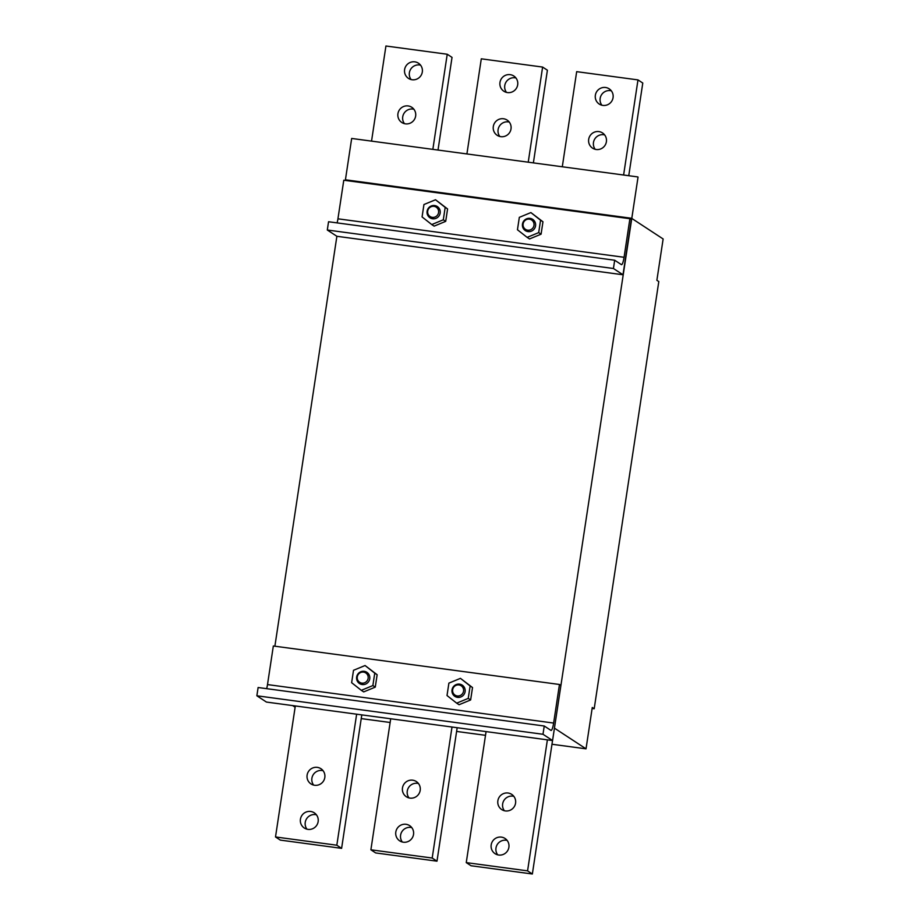 <?xml version="1.0" encoding="UTF-8"?>
<svg xmlns="http://www.w3.org/2000/svg" width="920" height="920" viewBox="0 0 920 920"><rect width="100%" height="100%" fill="white"/><g stroke="black" fill="none" stroke-linecap="round" stroke-linejoin="round"><path stroke-width="1.38" d="M445.188 207.38L435.505 199.755L423.947 204.527L422.073 216.924L431.756 224.56L443.313 219.788L445.188 207.38L447.58 208.955L445.705 221.352L434.148 226.124L431.756 224.56M435.505 199.755L447.58 208.955M443.313 219.788L445.705 221.352M427.098 211.278A6.716 6.578 123.2 0 1 437.31 206.54A6.716 6.578 123.2 0 1 440.174 213.037A6.716 6.578 123.2 0 1 429.95 217.775A6.716 6.578 123.2 0 1 427.098 211.278M436.046 207.046A6.716 6.578 123.2 0 1 438.426 207.46M431.238 218.419A6.716 6.578 123.2 0 1 429.916 216.407M540.569 220.213L530.886 212.577L519.328 217.35L517.454 229.758L527.137 237.383L538.694 232.611L540.569 220.213L542.961 221.777L541.087 234.174L529.529 238.947L527.137 237.383M530.886 212.577L542.961 221.777M538.694 232.611L541.087 234.174M522.468 224.1A6.716 6.578 123.2 0 1 532.691 219.362A6.716 6.578 123.2 0 1 535.555 225.86A6.716 6.578 123.2 0 1 525.332 230.598A6.716 6.578 123.2 0 1 522.468 224.1M531.426 219.88A6.716 6.578 123.2 0 1 533.795 220.282M526.62 231.253A6.716 6.578 123.2 0 1 525.297 229.23M374.75 673.152L365.067 665.528L353.51 670.3L351.635 682.697L361.318 690.333L372.876 685.561L374.75 673.152L377.142 674.728L375.268 687.125L363.71 691.897L361.318 690.333M365.067 665.528L377.142 674.728M372.876 685.561L375.268 687.125M356.649 677.051A6.716 6.578 123.2 0 1 366.873 672.313A6.716 6.578 123.2 0 1 369.736 678.81A6.716 6.578 123.2 0 1 359.513 683.548A6.716 6.578 123.2 0 1 356.649 677.051M365.608 672.819A6.716 6.578 123.2 0 1 367.977 673.233M360.801 684.192A6.716 6.578 123.2 0 1 359.478 682.18M266.662 688.666A8.395 1.552 97.7 0 0 267.502 684.583L273.332 646.001L559.463 684.48L553.633 723.062A8.395 1.552 97.7 0 1 551.068 730.445A8.395 1.552 97.7 0 1 550.942 730.388L544.237 726.006L542.995 734.275L552.563 740.543L560.901 685.423L559.463 684.48M363.296 684.595A5.6 5.474 123.2 0 1 362.514 684.181M368.632 674.808A5.6 5.474 123.2 0 1 368.655 674.82A5.6 5.474 123.2 0 1 369.346 675.36M458.666 697.429A5.6 5.474 123.2 0 1 457.895 697.004L455.02 695.117A5.6 5.474 -56.8 0 0 463.231 692.357A5.6 5.474 -56.8 0 0 458.919 684.928A5.6 5.474 -56.8 0 0 455.02 695.117M461.161 685.756L464.025 687.643A5.6 5.474 123.2 0 1 464.726 688.183M552.563 740.543L266.432 702.063L256.864 695.784L258.117 687.516L544.237 726.006M256.864 695.784L542.995 734.275M629.901 218.707L624.07 257.289A8.395 1.552 97.7 0 1 621.518 264.673A8.395 1.552 97.7 0 1 621.38 264.615L614.686 260.233L613.433 268.502L623.001 274.769L631.338 219.65L629.901 218.707L343.781 180.228L337.939 218.81L624.07 257.289M529.103 231.656A5.6 5.474 123.2 0 1 528.333 231.23L525.469 229.344A5.6 5.474 -56.8 0 0 533.669 226.584A5.6 5.474 -56.8 0 0 529.368 219.155A5.6 5.474 -56.8 0 0 525.469 229.344M531.599 219.983L534.474 221.869A5.6 5.474 123.2 0 1 535.164 222.41M433.734 218.822A5.6 5.474 123.2 0 1 432.963 218.408M439.081 209.035A5.6 5.474 123.2 0 1 439.093 209.047A5.6 5.474 123.2 0 1 439.783 209.587M274.885 646.208L336.881 236.29L327.301 230.011L328.555 221.743L614.686 260.233M327.301 230.011L613.433 268.502M336.881 236.29L623.001 274.769M337.099 222.893A8.395 1.552 97.7 0 0 337.939 218.81M470.131 685.986L460.448 678.35L448.891 683.123L447.016 695.531L456.688 703.156L468.245 698.383L470.131 685.986L472.523 687.55L470.637 699.947L459.08 704.72L456.688 703.156M460.448 678.35L472.523 687.55M468.245 698.383L470.637 699.947M452.03 689.873A6.716 6.578 123.2 0 1 462.254 685.135A6.716 6.578 123.2 0 1 465.106 691.633A6.716 6.578 123.2 0 1 454.882 696.371A6.716 6.578 123.2 0 1 452.03 689.873M460.977 685.653A6.716 6.578 123.2 0 1 463.358 686.056M456.171 697.026A6.716 6.578 123.2 0 1 454.848 695.002M361.882 683.123A5.6 5.474 -56.8 0 0 365.78 672.934A5.6 5.474 -56.8 0 0 357.581 675.706A5.6 5.474 -56.8 0 0 361.882 683.123M457.171 727.708L436.988 861.178L432.193 858.038L370.886 849.793L375.671 852.932L436.988 861.178M402.339 842.019A9.096 8.901 123.2 0 1 411.78 827.609M409.009 797.916A9.096 8.901 123.2 0 1 418.45 783.506M345.322 180.435L345.425 179.791L631.545 218.27L663.136 238.97L656.88 280.301L658.8 281.555L594.193 708.745L592.273 707.491L586.028 748.834L551.977 744.257M356.638 714.196L336.823 845.216L341.607 848.343L280.301 840.098L275.505 836.958L295.32 705.95M592.135 708.469L594.193 708.745M497.72 854.841A9.096 8.901 123.2 0 1 507.15 840.431M508.898 847.262A9.096 8.901 123.2 0 1 495.063 853.679A9.096 8.901 123.2 0 1 491.188 844.882A9.096 8.901 123.2 0 1 505.022 838.465A9.096 8.901 123.2 0 1 508.898 847.262M485.518 735.321L456.607 731.434M390.137 722.487L361.226 718.6M341.607 848.343L361.79 714.886M306.969 829.184A9.096 8.901 123.2 0 1 316.399 814.786M318.147 821.606A9.096 8.901 123.2 0 1 304.313 828.023A9.096 8.901 123.2 0 1 300.438 819.225A9.096 8.901 123.2 0 1 314.272 812.808A9.096 8.901 123.2 0 1 318.147 821.606M413.528 834.44A9.096 8.901 123.2 0 1 399.683 840.845A9.096 8.901 123.2 0 1 395.807 832.048A9.096 8.901 123.2 0 1 409.653 825.643A9.096 8.901 123.2 0 1 413.528 834.44M275.505 836.958L336.823 845.216M324.817 777.515A9.096 8.901 123.2 0 1 310.983 783.92A9.096 8.901 123.2 0 1 307.108 775.123A9.096 8.901 123.2 0 1 320.942 768.717A9.096 8.901 123.2 0 1 324.817 777.515M420.198 790.337A9.096 8.901 123.2 0 1 406.353 796.755A9.096 8.901 123.2 0 1 402.477 787.957A9.096 8.901 123.2 0 1 416.323 781.54A9.096 8.901 123.2 0 1 420.198 790.337M471.051 865.755L466.256 862.615L527.574 870.86L532.358 874L471.051 865.755M370.886 849.793L390.701 718.773M532.358 874L552.54 740.543M504.39 810.75A9.096 8.901 123.2 0 1 513.82 796.341M547.389 739.841L527.574 870.86M466.256 862.615L486.07 731.595M515.568 803.16A9.096 8.901 123.2 0 1 501.733 809.577A9.096 8.901 123.2 0 1 497.858 800.779A9.096 8.901 123.2 0 1 511.692 794.362A9.096 8.901 123.2 0 1 515.568 803.16M313.639 785.093A9.096 8.901 123.2 0 1 323.07 770.684M452.007 727.019L432.193 858.038M628.762 175.708L642.781 83.041L637.985 79.902L623.61 175.018M371.542 141.116L385.928 46L447.235 54.245L432.848 149.362M292.617 705.582L295.124 707.227M637.801 176.927L351.67 138.448L345.425 179.791L631.787 218.431L638.043 177.089L554.438 728.134L586.028 748.834M601.887 105.213A9.096 8.901 123.2 0 1 611.317 90.815M613.065 97.635A9.096 8.901 123.2 0 1 599.219 104.052A9.096 8.901 123.2 0 1 595.355 95.254A9.096 8.901 123.2 0 1 609.189 88.837A9.096 8.901 123.2 0 1 613.065 97.635M499.836 136.493A9.096 8.901 123.2 0 1 509.277 122.084M511.014 128.903A9.096 8.901 123.2 0 1 497.179 135.32A9.096 8.901 123.2 0 1 493.304 126.523A9.096 8.901 123.2 0 1 507.15 120.106A9.096 8.901 123.2 0 1 511.014 128.903M595.217 149.316A9.096 8.901 123.2 0 1 604.647 134.906M606.395 141.737A9.096 8.901 123.2 0 1 592.56 148.155A9.096 8.901 123.2 0 1 588.685 139.357A9.096 8.901 123.2 0 1 602.519 132.94A9.096 8.901 123.2 0 1 606.395 141.737M404.466 123.659A9.096 8.901 123.2 0 1 413.897 109.25M415.644 116.081A9.096 8.901 123.2 0 1 401.81 122.498A9.096 8.901 123.2 0 1 397.934 113.7A9.096 8.901 123.2 0 1 411.769 107.284A9.096 8.901 123.2 0 1 415.644 116.081M411.125 79.568A9.096 8.901 123.2 0 1 420.566 65.159M422.315 71.99A9.096 8.901 123.2 0 1 408.468 78.395A9.096 8.901 123.2 0 1 404.604 69.598A9.096 8.901 123.2 0 1 418.439 63.192A9.096 8.901 123.2 0 1 422.315 71.99M562.292 166.773L576.679 71.656L637.985 79.902M466.911 153.951L481.298 58.822L542.616 67.068L528.229 162.196M517.684 84.812A9.096 8.901 123.2 0 1 503.849 91.229A9.096 8.901 123.2 0 1 499.974 82.432A9.096 8.901 123.2 0 1 513.82 76.015A9.096 8.901 123.2 0 1 517.684 84.812M533.381 162.886L547.4 70.207L542.616 67.068M506.506 92.391A9.096 8.901 123.2 0 1 515.947 77.981M438.012 150.064L452.03 57.385L447.235 54.245M432.319 217.35A5.6 5.474 -56.8 0 0 436.218 207.161A5.6 5.474 -56.8 0 0 428.018 209.933A5.6 5.474 -56.8 0 0 432.319 217.35M267.502 684.583L553.633 723.062M365.78 672.934L368.667 674.831M436.218 207.161L439.116 209.058"/></g></svg>
